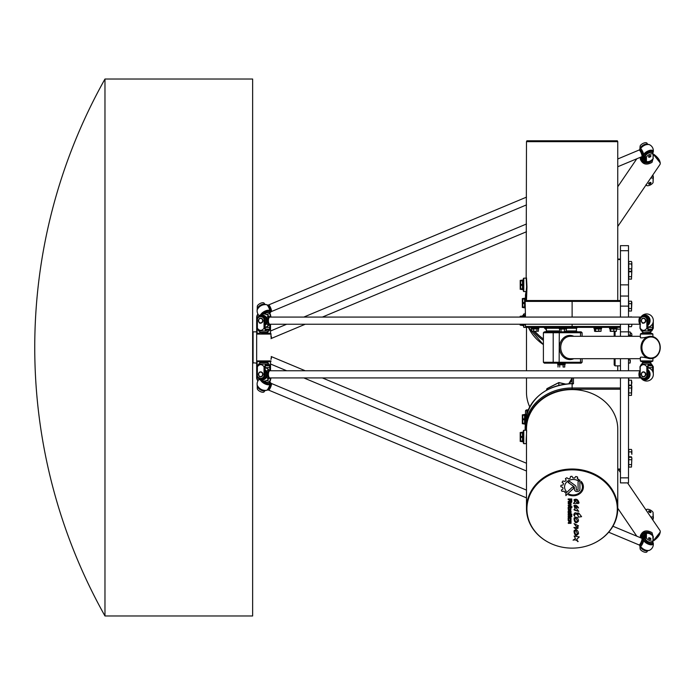 <?xml version="1.0" encoding="UTF-8"?>
<svg xmlns="http://www.w3.org/2000/svg" width="695" height="695" viewBox="0 0 695 695"><rect width="100%" height="100%" fill="white"/><g stroke="black" fill="none" stroke-linecap="round" stroke-linejoin="round"><path stroke-width="1.04" d="M252.633 79.022L252.633 615.978L104.971 615.978L104.971 79.022L252.633 79.022M270.259 377.924L270.259 380.791L270.477 377.924M259.174 379.331L259.218 379.235A6.715 6.715 0 0 0 257.193 385.23A5.595 2.519 -150.9 0 0 260.981 389.261A5.595 2.519 -150.9 0 0 266.411 390.364A6.715 6.715 0 0 0 266.897 390.138L266.897 390.138A4.457 0.973 112.7 0 1 266.724 390.19A5.595 2.519 -150.9 0 1 266.411 390.364C262.241 390.616 259.174 388.905 257.193 385.23M264.413 391.129L264.031 391.954A4.031 1.816 29.1 0 1 260.712 391.772A4.031 1.816 29.1 0 1 257.385 389.174L257.159 385.013M264.804 390.564A4.031 1.816 -150.9 0 1 260.738 390.017A4.031 1.816 -150.9 0 1 257.862 386.846L257.862 386.681M264.421 381.034A4.031 1.816 29.1 0 0 269.669 381.946L270.398 380.643M266.602 380.46A4.031 1.816 -150.9 0 0 270.259 380.791L270.477 380.252M266.489 365.17L268.409 365.17L267.731 365.848L266.281 365.518M267.731 365.848L269 365.848A1.79 0.782 90 0 1 269.782 367.638L269.782 370.687M268.409 365.17L268.618 365.848M260.712 378.375A4.031 3.623 90 0 1 257.385 375.96L257.385 366.743C259.6 363.954 261.815 363.954 264.031 366.743L264.031 375.96A4.031 3.623 90 0 1 260.712 378.375L261.485 378.375A4.031 3.623 -90 0 0 265.116 374.344L265.116 367.638A1.79 0.782 90 0 1 265.89 365.848L266.281 365.848M264.031 375.96L264.413 366.743L265.898 364.058L258.653 364.058L257.159 366.743L257.385 375.96M267.349 362.712L260.243 362.712L258.966 364.058M265.898 364.058L268.991 364.058L270.477 366.743L270.477 370.765M260.243 362.712L259.678 362.269L267.957 362.269L267.401 362.712L268.991 364.058M260.712 371.886A2.459 2.215 90 0 1 260.712 376.812A2.459 2.215 -90 0 0 260.712 371.886A2.459 2.215 -90 0 0 260.712 376.812L260.642 376.812C258.705 377.95 257.358 371.729 260.712 371.886L260.712 371.886M267.045 332.731L259.678 332.731L267.045 332.731M266.489 329.83L266.281 329.152L267.731 329.152L268.409 329.83L266.281 329.508M268.409 329.83L268.618 329.152L267.731 329.152M266.281 329.152L265.89 329.152A1.79 0.782 90 0 1 265.116 327.362L265.116 320.656A4.031 3.623 -90 0 0 261.485 316.625L260.712 316.625A4.031 3.623 90 0 1 264.031 319.04L264.031 328.257C261.815 331.046 259.6 331.046 257.385 328.257L257.385 319.04A4.031 3.623 90 0 1 260.712 316.625M270.477 324.235L270.477 328.257L268.991 330.942L265.898 330.942L264.413 328.257L264.031 319.04M268.678 330.942L267.349 332.288M269.782 324.313L269.782 327.362L265.116 327.362M268.618 329.152L269 329.152A1.79 0.782 90 0 0 269.782 327.362M260.712 318.188A2.459 2.215 90 0 1 260.712 323.114A2.459 2.215 -90 0 0 260.712 318.188A2.459 2.215 -90 0 0 260.712 323.114L260.642 323.114C258.705 324.252 257.358 318.032 260.712 318.188M258.966 330.942L260.243 332.288L267.401 332.288L267.401 332.731M257.385 319.04L257.159 328.257L258.653 330.942L265.898 330.942M643.978 156.948L644.5 157.895L643.97 158.616L642.832 156.575M645.342 159.025L644.569 159.346L644.5 157.895L643.97 158.616M640.677 148.278L640.677 148.113A4.031 1.816 -29.1 0 1 643.553 144.942A4.031 1.816 -29.1 0 1 647.618 144.404M639.808 149.503L640.199 145.785A4.031 1.816 150.9 0 1 643.527 143.187A4.031 1.816 150.9 0 1 646.845 143.005L647.227 143.83M646.428 156.957A4.031 1.816 -29.1 0 1 649.747 154.359A4.031 1.816 -29.1 0 1 653.074 154.177L653.074 158.79C650.859 161.11 648.644 162.031 646.428 161.561L646.428 156.957L646.046 161.544L644.552 160.224L642.475 156.592M653.213 154.325L652.492 153.013A4.031 1.816 150.9 0 0 648.522 153.161A4.031 1.816 150.9 0 0 645.342 156.497L645.342 159.85L644.569 159.346M653.291 158.512A8.053 6.976 180 0 1 653.074 158.79L653.291 154.716M649.747 155.697A1.347 0.608 -29.1 0 1 650.92 155.715A1.347 0.608 150.9 0 0 649.451 155.845A1.347 0.608 150.9 0 0 648.574 157.027A1.347 0.608 -29.1 0 1 649.747 155.697M650.755 178.033L653.074 178.024L653.074 182.637L653.291 177.755L652.596 175.34M650.85 183.046A1.347 0.608 150.9 0 0 650.92 182.568L649.868 183.975A1.121 0.504 -29.1 0 1 648.956 183.497A1.121 0.504 -29.1 0 1 650.702 182.742A1.121 0.504 -29.1 0 1 649.877 183.94L648.574 183.871A1.347 0.608 -29.1 0 1 649.451 182.689A1.347 0.608 -29.1 0 1 650.92 182.568A1.347 0.608 150.9 0 0 649.451 182.689A1.347 0.608 150.9 0 0 648.574 183.871A1.347 0.608 150.9 0 0 649.017 184.062M653.074 182.637A4.031 1.816 -29.1 0 1 649.747 185.235A4.031 1.816 -29.1 0 1 646.428 185.417L646.428 184.392M646.046 184.592L646.428 185.417L646.046 184.592M257.862 308.319L257.862 308.154A4.031 1.816 -29.1 0 1 260.738 304.983A4.031 1.816 -29.1 0 1 264.804 304.436M257.159 309.987L257.385 305.826A4.031 1.816 150.9 0 1 260.712 303.229A4.031 1.816 150.9 0 1 264.031 303.046L264.413 303.871M257.193 309.77C259.174 306.095 262.241 304.384 266.411 304.636A5.595 2.519 -29.1 0 1 266.724 304.81A4.457 0.973 67.3 0 1 266.897 304.862A6.715 6.715 0 0 0 266.411 304.636A5.595 2.519 -29.1 0 0 260.981 305.739A5.595 2.519 -29.1 0 0 257.193 309.77A6.715 6.715 0 0 0 259.244 315.738L259.174 315.669M270.477 317.076L270.259 314.209L270.259 317.076M270.398 314.357L269.669 313.054A4.031 1.816 150.9 0 0 264.421 313.966M266.602 314.54A4.031 1.816 -29.1 0 1 270.259 314.209L270.477 314.748M652.596 519.66L653.291 517.245L653.074 512.363L653.074 516.976L650.755 516.967M649.017 510.938A1.347 0.608 29.1 0 0 648.574 511.129L649.799 510.999L650.92 512.432A1.347 0.608 -150.9 0 1 649.451 512.311A1.347 0.608 -150.9 0 1 648.574 511.129A1.347 0.608 29.1 0 0 649.451 512.311A1.347 0.608 29.1 0 0 650.92 512.432A1.347 0.608 29.1 0 0 650.85 511.954M646.428 510.608L646.428 509.583A4.031 1.816 -150.9 0 1 649.747 509.765A4.031 1.816 -150.9 0 1 653.074 512.363M653.291 536.488L652.735 535.61L653.074 540.823L653.291 536.488A8.053 6.976 0 0 0 653.074 536.21C650.859 533.89 648.644 532.969 646.428 533.439L647.201 533.091L645.864 533.108L646.428 538.043L646.428 533.439A8.053 6.976 0 0 0 646.046 533.456L644.552 534.776A4.361 3.77 180 0 0 642.293 538.39M642.832 538.425L643.97 536.384L644.5 537.105L643.978 538.052M643.97 536.384L644.5 537.105L644.569 535.654L645.342 535.975M647.618 550.596A4.031 1.816 -150.9 0 1 643.553 550.058A4.031 1.816 -150.9 0 1 640.677 546.887L640.677 546.722M646.046 537.252L645.342 538.503L645.342 535.15L644.569 535.654M649.747 539.303A1.347 0.608 -150.9 0 1 648.574 537.973A1.347 0.608 29.1 0 0 649.451 539.155A1.347 0.608 29.1 0 0 650.92 539.285A1.347 0.608 -150.9 0 1 649.747 539.303M645.342 538.503A4.031 1.816 29.1 0 0 648.522 541.839A4.031 1.816 29.1 0 0 652.492 541.987L653.213 540.675M642.475 538.408L644.552 534.776M647.227 551.17L646.845 551.995A4.031 1.816 29.1 0 1 643.527 551.813A4.031 1.816 29.1 0 1 640.199 549.215L639.808 545.497M646.428 538.043A4.031 1.816 -150.9 0 0 649.747 540.641A4.031 1.816 -150.9 0 0 653.074 540.823L653.291 540.284M649.095 329.152L650.546 329.152L651.224 329.83L649.304 329.83L648.704 329.152A1.79 0.782 90 0 1 647.931 327.362L647.931 320.656A4.031 3.623 -90 0 0 644.3 316.625L643.527 316.625A4.031 3.623 90 0 1 646.845 319.04L646.845 328.257C644.63 331.046 642.415 331.046 640.199 328.257L640.199 319.04A4.031 3.623 90 0 1 643.527 316.625M652.596 323.74L652.596 327.362A1.79 0.782 90 0 1 651.823 329.152L650.546 329.152M651.224 329.83L651.432 329.152M653.291 321.49L653.291 328.257L651.806 330.942L648.722 330.942L647.227 328.257L646.845 319.04M651.493 330.942L650.216 332.288L650.668 332.731L642.606 332.731L650.216 332.288M649.034 330.942L641.78 330.942L643.057 332.288M640.199 319.04L639.973 328.257L641.468 330.942L648.722 330.942M643.527 318.188A2.459 2.215 90 0 1 643.527 323.114A2.459 2.215 -90 0 0 643.527 318.188A2.459 2.215 -90 0 0 643.527 323.114L643.457 323.114C641.52 324.252 640.182 318.032 643.527 318.188M646.845 375.96L647.227 366.743L648.722 364.058L641.468 364.058L639.973 366.743L640.199 375.96L640.199 366.743C642.415 363.954 644.63 363.954 646.845 366.743L646.845 375.96A4.031 3.623 90 0 1 640.199 375.96M648.722 364.058L651.493 364.058L650.216 362.712L643.057 362.712L641.78 364.058M649.304 365.17L651.224 365.17L650.546 365.848L649.095 365.518M650.546 365.848L651.432 365.848L650.546 365.848M651.224 365.17L651.823 365.848A1.79 0.782 90 0 1 652.596 367.638L652.596 371.26M643.527 378.375L644.3 378.375A4.031 3.623 -90 0 0 647.931 374.344L647.931 367.638A1.79 0.782 90 0 1 648.704 365.848L649.095 365.848M643.527 371.886A2.459 2.215 90 0 1 643.527 376.812A2.459 2.215 -90 0 0 643.527 371.886A2.459 2.215 -90 0 0 643.527 376.812L643.457 376.812C641.52 377.95 640.182 371.729 643.527 371.886L643.527 371.886M651.493 364.058L653.291 366.743L653.291 373.51M649.034 364.058L644.239 364.058M628.497 317.076L628.497 245.665L620.444 245.665L620.444 250.704L628.497 250.704M620.444 317.076L620.444 306.113L628.497 306.113M620.444 324.235L620.444 331.836L628.497 331.836L628.497 324.235M620.444 331.836L620.444 336.31M628.497 336.31L628.497 331.836M628.497 477.856L620.444 477.856L620.444 482.895L628.497 482.895L628.497 377.924M628.497 370.765L628.497 358.69M620.444 477.856L620.444 377.924M620.444 370.765L620.444 358.69M525.133 424.193L522.788 423.75L522.788 418.816L524.577 418.816L524.577 415.262L522.788 415.262L522.788 414.802L525.472 414.35L525.168 430.24M522.788 423.29L524.577 423.29L524.577 419.737L522.788 419.737M524.577 317.076L524.577 316.19L522.788 316.19L522.458 317.076M522.788 316.19L522.788 315.73L525.472 315.287M525.472 325.13L522.788 324.235M576.372 328.257L566.981 328.257L576.485 328.257L576.372 330.942L566.303 330.942M559.006 328.083L546.061 328.083L558.936 328.257L546.392 328.257L546.392 330.942L545.497 331.836M522.449 432.933L520.659 432.933L520.659 436.486L522.449 436.486L522.449 432.933M520.659 432.933L520.659 432.472L523.344 432.029M523.344 289.78L520.659 289.329L520.659 284.394L522.449 284.394L522.449 280.841L520.659 280.841L520.659 280.38L523.344 279.937M520.659 288.868L522.449 288.868L522.449 285.315L520.659 285.315M525.133 307.946L522.788 307.494L522.788 298.546L525.472 298.103L525.472 300.709L525.472 295.019A46.982 40.692 0 0 1 526.132 291.57L525.472 295.028M522.788 307.034L524.577 307.034L524.577 303.48L522.788 303.48M522.788 302.56L524.577 302.56L524.577 299.006L522.788 299.006M522.119 316.685L520.659 316.685L520.659 316.225L522.119 316.225M520.459 324.235L522.449 324.678M523.344 325.616L520.659 325.173L520.659 324.713M519.99 317.076L520.216 316.225M520.216 325.173L519.99 324.235M523.344 315.269L523.344 315.73M523.344 324.678L523.795 327.406L523.795 324.678M529.703 406.87A45.644 39.528 180 0 1 526.48 392.293L526.48 377.924M617.759 365.848L617.759 370.765M594.824 542.83A45.644 39.528 180 0 0 594.937 542.769A45.644 39.528 180 0 0 617.759 508.54A45.644 39.528 180 0 0 572.115 469.012A45.644 39.528 180 0 0 526.48 508.54A45.644 39.528 180 0 0 549.302 542.769A45.644 39.528 180 0 0 549.415 542.83M572.115 548.129A45.192 39.137 0 0 1 549.519 542.882A45.192 39.137 0 0 1 537.496 483.833A45.192 39.137 0 0 1 606.735 483.833A45.192 39.137 0 0 1 594.712 542.882A45.192 39.137 0 0 1 572.115 548.129M526.48 440.508L526.532 430.24C527.027 429.788 525.559 443.054 526.48 443.61M520.659 280.841L520.659 284.394M520.216 289.329L520.216 280.38M523.795 278.148L526.167 278.148L526.61 286.809L526.167 291.57L523.795 291.57L523.795 278.148L523.344 278.591L523.344 291.118L523.795 291.57M526.167 278.148L526.48 141.667L617.759 141.667L617.759 300.518M620.444 300.518L526.48 300.518L526.975 286.922L526.48 277.826M526.028 300.518L525.133 301.413L572.115 301.413L572.115 300.518L526.028 300.518A46.087 39.91 180 0 1 526.48 293.889M630.287 332.827L630.287 334.903L630.287 332.827M614.18 331.437L614.18 336.31M614.18 358.69L614.18 364.953L615.075 365.848L615.075 358.69M564.409 329.004L564.409 331.237L566.303 331.237L566.303 329.004L559.736 329.065L559.18 327.362L545.184 327.362L546.061 328.083M522.336 324.678L522.119 324.235M522.119 317.076L522.336 315.73M631.477 279.129L628.767 279.129L628.767 271.302L631.477 271.302L631.851 266.394L631.477 279.129L631.851 270.546M631.477 263.935L631.851 262.71L631.851 266.394L631.477 263.935L628.767 263.935L628.767 261.485L631.477 261.485L631.851 262.71L631.477 261.485M628.767 271.302L628.767 268.843L631.477 268.843M628.767 268.843L628.767 263.935M631.651 336.31L631.851 334.399L631.851 336.31M631.477 333.174L631.851 334.399L631.477 333.174L630.287 333.174M628.767 336.31L628.767 335.086M628.767 335.624L631.477 335.624M631.477 449.43L631.851 450.655L631.477 449.43L628.767 449.43L628.767 451.88L631.477 451.88L631.851 450.655L631.851 454.339L631.477 451.88M631.851 458.014L631.477 467.075L631.851 458.483L631.477 457.258L628.767 457.258L628.767 456.789L631.477 456.789M628.767 456.789L628.767 451.88M631.851 382.65L631.477 380.191L631.477 395.386L631.851 386.794L631.477 385.569L628.767 385.569L628.767 385.099L631.477 385.099L631.851 382.65M631.851 386.324L631.477 385.099M628.767 385.099L628.767 380.191L631.477 380.191M628.767 380.191L628.767 377.924M631.477 326.676L631.851 325.451L631.477 326.676L628.767 326.676L628.767 324.235M631.851 324.235L631.851 325.451L631.477 324.226M631.477 316.859L628.767 317.076M628.497 284.854L620.444 284.854L620.444 306.113M620.444 284.854L620.444 250.704M525.133 301.413L525.472 317.076M525.472 324.235L525.472 326.468L572.115 326.468L572.115 327.362L620.444 327.362M526.853 327.362L572.115 327.362M531.31 328.839L538.747 328.839L531.684 329.004L531.345 327.362M610.34 329.195L609.567 328.839L609.506 327.362L616.969 327.362M525.533 410.875A0.895 0.443 8.4 0 0 525.524 410.927L525.472 417.773M525.472 411.284A46.982 40.692 0 0 1 525.516 410.954L525.55 419.024M568.936 383.701A8.948 7.749 180 0 0 572.115 377.924L572.115 383.736L573.462 383.736L573.462 377.924M572.193 384.057L573.462 383.736L572.193 384.057M543.855 327.362A36.244 31.388 0 0 0 546.392 329.83M631.477 301.204L631.477 311.021L631.851 302.429L631.477 301.204L628.767 301.204L628.767 303.654L631.477 303.654M631.477 311.021L628.767 311.021L628.767 303.654M628.767 308.563L631.477 308.563M628.767 385.569L628.767 395.386L631.477 395.386M628.767 388.019L631.477 388.019M628.767 392.927L631.477 392.927M628.767 457.258L628.767 467.075L631.477 467.075M628.767 459.708L631.477 459.708M628.767 464.616L631.477 464.616M628.767 271.771L631.477 271.771M628.767 276.68L631.477 276.68M522.336 307.494L522.336 298.546M522.336 423.75L522.336 414.802M522.788 415.262L522.788 418.816M630.287 362.173L630.287 360.097L630.287 362.173M617.759 141.667L617.316 140.772L526.923 140.772L526.48 141.667M526.48 430.24L526.48 429.119A45.644 39.528 0 0 1 572.115 389.591A45.644 39.528 0 0 1 617.759 429.119L617.759 508.54M571.082 501.625L571.082 499.679L569.978 499.679L569.978 501.599L571.082 501.625M526.48 443.662L523.795 443.662L523.795 430.24L523.344 430.683L523.344 442.376M523.344 436.486L523.344 441.872L520.659 441.421L520.659 436.486M520.659 440.96L522.449 440.96L522.449 437.407L520.659 437.407M520.216 441.421L520.216 432.472M609.506 327.901L617.064 327.901L617.064 327.362M610.158 329.004L616.413 329.004L616.413 331.237L615.909 331.237M616.222 331.35L610.34 331.35M613.781 329.004L613.781 331.237L616.413 331.237M610.662 329.004L610.662 331.237L613.781 331.237M610.158 331.237L610.662 331.237L610.158 331.237L610.158 329.109M594.103 327.901L601.566 327.901L601.566 327.362M594.512 329.039L594.512 331.237L595.502 331.237L595.502 329.004L594.512 329.004L601.062 329.004L601.062 331.237L600.072 331.237M600.827 331.324L595.233 331.437M598.769 329.004L598.769 331.237L601.062 331.237M594.512 331.237L598.769 331.237M559.18 327.901L566.738 327.901L566.738 327.362M566.303 331.237L564.409 331.237M561.065 329.004L561.065 331.237M559.605 329.004L559.605 331.237M531.249 327.901L538.807 327.901L538.807 327.362M538.382 331.237L531.684 331.237L538.382 331.237L538.382 329.004M536.922 329.004L536.922 331.237M533.569 329.004L533.569 331.237M531.684 329.004L531.684 331.237M570.369 505.091L569.9 503.649L568.823 504.057L569.292 505.5L570.369 505.091M570.369 512.493L569.9 511.06L568.823 511.468L569.292 512.901L570.369 512.493M570.334 508.862L570.334 507.341L568.814 507.75L569.292 509.226L570.334 508.862M578.075 489.315L578.075 481.757L579.891 480.054L579.917 489.306A2.78 2.406 0 0 1 574.365 489.315L574.365 487.603A1.711 1.486 180 0 0 573.749 486.457L568.067 482.382A6.576 5.69 0 0 1 569.605 481.418L575.104 485.388A3.067 2.658 0 0 1 576.207 487.43L576.207 489.315A0.93 0.808 180 0 0 578.075 489.315M573.566 488.394L565.843 495.613L565.843 493.25L572.22 487.308A0.921 0.799 0 0 1 573.566 488.394L565.843 495.596L565.843 493.25M581.585 516.672L578.075 517.167L578.336 516.098C576.372 513.292 575.095 513.214 574.496 515.864L573.783 514.969C574.322 512.241 575.799 512.059 578.197 514.43L577.78 512.849L578.944 513.266L581.585 516.672L578.075 517.158M575.503 517.115C577.345 517.375 578.344 518.67 578.501 521.007C576.259 523.865 574.782 523.257 574.061 519.191C574.07 517.627 574.426 517.271 575.139 518.122L574.869 519.096C575.182 521.962 576.033 522.588 577.432 520.972L575.503 517.115M578.509 525.967L577.458 526.193L578.17 528C576.754 529.13 575.33 528.965 573.896 527.496L577.041 527.531L574.053 523.587L578.518 525.837L577.458 526.176M571.75 498.984L571.75 501.851A0.895 0.773 0 0 1 570.864 502.624L570.247 502.624A0.817 0.704 0 0 1 569.431 501.92L568.171 502.346L568.171 501.582L569.396 501.043L569.396 499.679L568.171 499.679L568.171 498.984L571.75 498.984L571.75 501.825A0.895 0.773 0 0 1 570.864 502.598L570.247 502.598A0.817 0.704 0 0 1 569.431 501.894M568.171 503.823A0.947 0.817 0 0 1 569.118 503.006L570.065 503.006A0.947 0.817 0 0 1 571.012 503.823L571.012 505.352A0.947 0.817 0 0 1 570.065 506.168L569.118 506.168A0.947 0.817 0 0 1 568.171 505.352L568.171 505.326A0.947 0.817 0 0 0 569.118 506.142L570.065 506.142A0.947 0.817 0 0 0 571.012 505.326M568.171 520.477L568.788 520.477L568.988 522.727L569.37 520.946A0.539 0.469 0 0 1 569.909 520.477L570.491 520.477A0.53 0.452 0 0 1 571.012 520.937L571.012 523.352L570.43 523.352L570.265 521.128L569.883 522.909A0.573 0.495 0 0 1 569.309 523.404L568.745 523.404A0.573 0.495 0 0 1 568.171 522.909L568.171 522.883A0.573 0.495 0 0 0 568.745 523.378L569.309 523.378A0.573 0.495 0 0 0 569.883 522.883L570.265 521.102L570.43 523.326L571.012 523.326L571.012 520.937M571.82 514.091L571.012 515.551L570.369 515.551L570.369 514.786L568.171 514.786L568.171 514.091L571.82 514.091L571.82 514.786L571.012 514.76M571.82 515.864L571.82 516.559L571.203 516.576L571.203 515.864L571.82 515.864L571.82 516.576L571.203 516.559L571.203 515.864M568.171 515.864L571.012 515.864L571.012 516.576L568.171 516.576L568.171 515.864L568.171 516.559L571.012 516.559L571.012 515.864M568.171 517.888A0.93 0.808 0 0 1 569.109 517.08L570.056 517.08A0.956 0.825 0 0 1 571.012 517.905L571.012 520.025L570.334 520.025L569.926 517.749L568.849 518.105L568.849 520.025L568.171 520.025L568.171 517.888M571.012 511.233L571.012 512.754A0.947 0.817 0 0 1 570.065 513.57L569.118 513.57A0.947 0.817 0 0 1 568.171 512.754L568.171 511.233A0.947 0.817 0 0 1 569.118 510.417L570.065 510.417A0.947 0.817 0 0 1 571.012 511.233L571.012 512.736A0.947 0.817 0 0 1 570.065 513.553L569.118 513.553A0.947 0.817 0 0 1 568.171 512.736L568.171 511.233M571.95 506.672L571.95 507.341L571.012 507.341L571.012 509.053A0.947 0.817 0 0 1 570.065 509.878L569.118 509.878A0.947 0.817 0 0 1 568.171 509.061L568.171 507.506A0.973 0.843 0 0 1 569.144 506.672L571.95 506.672L571.95 507.315L571.012 507.341M573.088 540.18L575.486 538.512L574.113 536.045L579.274 536.94L576.789 539.216L577.84 541.683C576.772 540.05 575.191 539.546 573.088 540.18L573.071 540.154C575.191 539.529 576.772 540.024 577.84 541.657L578.188 541.405M577.962 503.658L578.11 502.832C577.51 500.513 576.416 499.644 574.826 500.235L577.441 503.38L573.418 503.423L574.774 501.938L574 499.74C576.459 498.489 578.144 499.566 579.057 502.963L577.953 503.606M575.503 529.677C577.345 529.938 578.353 531.241 578.501 533.578C576.259 536.427 574.782 535.819 574.061 531.753C574.07 530.198 574.426 529.833 575.139 530.685L574.869 531.666C575.182 534.524 576.033 535.15 577.432 533.543L575.503 529.677M578.457 507.706L574.774 506.082L578.753 511.372L574.722 510.234L573.966 509.696L575.147 508.818L573.94 505.639C575.286 504.57 576.789 505.256 578.457 507.706M582.427 486.908L582.427 486.882A9.287 8.045 180 0 0 582.427 486.882A9.287 8.045 180 0 0 581.176 482.851L581.176 481.383A10.26 8.887 0 0 1 583.4 486.908A10.26 8.887 0 0 1 568.441 494.805L569.127 494.162A9.287 8.045 180 0 0 582.427 486.908A9.287 8.045 180 0 0 581.176 482.869L581.176 481.383M563.063 488.95L563.063 488.924A10.347 8.966 0 0 1 562.811 487.404L560.839 486.717A12.302 10.66 0 0 1 560.969 485.345L563.028 484.997A10.347 8.966 0 0 1 563.567 483.503L562.116 482.174A12.302 10.66 0 0 1 562.907 480.992L564.957 481.426A10.347 8.966 0 0 1 566.156 480.297L565.556 478.516A12.302 10.66 0 0 1 566.851 477.752L568.493 478.898A10.347 8.966 0 0 1 570.143 478.334L570.517 476.501A12.302 10.66 0 0 1 571.994 476.301L572.915 477.952A10.347 8.966 0 0 1 574.73 478.056L575.434 476.787A0.521 0.452 0 0 1 576.025 476.553A12.302 10.66 0 0 1 577.371 476.9L577.38 478.733A10.347 8.966 0 0 1 578.883 479.454L577.658 480.61A8.566 7.419 180 0 0 568.979 480.427A8.566 7.419 180 0 0 564.575 486.908A8.566 7.419 180 0 0 566.225 491.287L564.983 492.416A10.347 8.966 0 0 1 564.071 491.226L561.942 491.322A12.302 10.66 0 0 1 561.404 490.105L563.063 488.95A10.347 8.966 0 0 1 562.811 487.43L560.839 486.717M566.216 491.269L564.983 492.399A10.347 8.966 0 0 1 564.071 491.2L561.942 491.296A12.302 10.66 0 0 1 561.404 490.088L561.386 489.975M578.874 479.446L577.658 480.584A8.566 7.419 180 0 0 568.979 480.401A8.566 7.419 180 0 0 564.575 486.882A8.566 7.419 180 0 0 564.575 486.9L564.575 486.882M577.658 477.248L577.38 478.707M566.156 480.297L565.4 478.794M563.567 483.503L562.073 482.339M583.4 486.9A10.26 8.887 0 0 1 568.458 494.788M578.561 507.993L574.774 506.082M578.753 511.364L574.696 509.887M574.722 510.217L573.966 509.678M575.147 508.818L573.94 505.63M578.501 533.569C576.259 536.401 574.774 535.802 574.061 531.745M575.139 530.676L574.869 531.666M577.432 533.517L575.486 529.816M578.11 502.806L578.11 502.806C577.51 500.487 576.416 499.618 574.826 500.209L574.826 500.235M577.441 503.371L573.418 503.406M574.774 501.912L574 499.731M579.057 502.954L577.962 503.632M575.486 538.495L574.113 536.027M579.274 536.931L576.789 539.216M571.012 509.035A0.947 0.817 0 0 1 570.065 509.852L569.118 509.852A0.947 0.817 0 0 1 568.171 509.035M570.334 507.341L568.814 507.724L568.814 508.801M570.369 511.468L568.823 511.468M568.849 519.999L568.171 519.999M570.334 518.105L568.849 518.105M571.012 519.999L570.334 519.999M570.369 514.786L568.171 514.76L568.171 514.091M571.012 515.525L570.369 515.525M568.788 520.477L568.788 522.536M570.369 505.065L569.9 503.632L568.823 504.04M569.396 499.679L568.171 499.662L568.171 498.984M569.431 501.79L568.171 502.329L568.171 501.582M571.082 499.679L569.978 499.662M578.17 527.983C576.754 529.103 575.33 528.938 573.896 527.488M577.041 527.531L574.053 523.578M578.501 520.998C576.259 523.839 574.782 523.231 574.061 519.182M575.139 518.105L574.869 519.096M577.432 520.972L575.486 517.245M578.336 516.081L578.336 516.081C576.372 513.275 575.095 513.197 574.496 515.838L574.496 515.838M574.635 516.35L573.783 514.96M578.197 514.413L577.78 512.841M578.944 513.257L578.926 513.926M573.818 487.838A0.921 0.799 0 0 1 573.566 488.368M578.075 489.289L578.075 481.757M579.917 489.297A2.78 2.406 0 0 1 574.365 489.289L574.365 487.577A1.711 1.486 180 0 0 573.749 486.43L568.076 482.373M628.497 296.044L620.444 296.044M257.159 372.016L257.107 361.374L270.529 361.374A0.452 0.452 0 0 0 270.981 360.922L256.663 360.922L256.663 377.463L256.663 364.041M259.461 362.086L268.174 362.086L269.052 361.374L258.583 361.374L259.678 362.269M258.583 333.626L259.461 332.914L268.174 332.914L269.052 333.626L265.612 333.626L270.529 333.626L262.032 333.626M252.633 362.712L256.663 363.164L256.663 317.537L256.663 360.922A0.452 0.452 0 0 0 257.107 361.374A0.452 0.452 0 0 1 256.663 360.922M256.663 334.078A0.452 0.452 0 0 1 257.107 333.626A0.452 0.452 0 0 0 256.663 334.078L270.981 334.078A0.452 0.452 0 0 0 270.529 333.626A0.452 0.452 0 0 1 270.981 334.078L270.981 337.214M253.084 363.164L253.084 331.836L256.663 331.836M265.116 370.035A5.412 4.874 90 0 1 266.533 371.947L267.488 373.875L266.724 371.86A5.595 5.039 -90 0 0 265.116 369.766M269.347 370.539A4.457 1.937 90 0 0 266.724 371.86L266.533 371.947M257.358 375.873A5.595 5.039 -90 0 0 261.746 379.922A5.595 5.039 -90 0 0 266.724 376.829A4.457 1.937 90 0 0 269.347 378.158M269.747 377.958A3.823 1.659 -90 0 1 269.478 378.123A3.823 1.659 -90 0 1 267.558 374.848L266.533 376.751A5.412 4.874 90 0 1 262.171 379.757A5.412 4.874 90 0 1 257.802 376.76M269.391 378.089L269.99 377.924A3.614 1.572 90 0 1 268.201 374.596A3.614 1.572 90 0 1 269.773 370.73A3.614 1.572 90 0 1 269.99 370.765L269.478 370.574A3.823 1.659 -90 0 0 269.208 370.522A3.823 1.659 -90 0 0 267.558 373.841L266.533 376.751M639.973 370.765L269.964 370.765A3.579 1.555 -90 0 0 268.409 374.344A3.579 1.555 -90 0 0 269.964 377.924L640.495 377.924M640.173 375.865L640.512 376.829A5.595 5.039 -90 0 0 648.305 378.601A5.595 5.039 -90 0 0 647.931 369.766M647.931 367.759A6.715 6.715 0 0 1 652.231 378.063A6.715 6.715 0 0 1 641.068 378.089L641.068 378.089A4.457 1.937 -90 0 1 640.512 376.829L640.616 376.751M639.973 371.886A3.823 1.659 90 0 0 639.6 373.841L639.6 374.848A3.823 1.659 90 0 0 640.981 378.123A3.823 1.659 90 0 0 641.111 378.158M257.802 318.24A5.412 4.874 90 0 1 262.171 315.243A5.412 4.874 90 0 1 266.533 318.249L267.558 320.152L266.724 318.171A5.595 5.039 -90 0 0 261.746 315.078A5.595 5.039 -90 0 0 257.358 319.127M269.347 316.842A4.457 1.937 90 0 0 266.724 318.171L266.533 318.249M265.116 325.234A5.595 5.039 -90 0 0 266.724 323.14A4.457 1.937 90 0 0 269.347 324.461M269.747 324.27A3.823 1.659 -90 0 1 269.478 324.426A3.823 1.659 -90 0 1 267.558 321.16L266.533 323.053A5.412 4.874 90 0 1 265.116 324.965M269.391 324.4L269.99 324.235A3.614 1.572 90 0 1 268.201 320.899A3.614 1.572 90 0 1 269.773 317.042A3.614 1.572 90 0 1 269.99 317.076L269.478 316.877A3.823 1.659 -90 0 0 269.208 316.833A3.823 1.659 -90 0 0 267.558 320.152L266.533 323.053M640.469 317.076L269.964 317.076A3.579 1.555 -90 0 0 268.409 320.656A3.579 1.555 -90 0 0 269.964 324.235L640.495 324.235M647.931 325.234A5.595 5.039 -90 0 0 648.305 316.399A5.595 5.039 -90 0 0 640.512 318.171A4.457 1.937 -90 0 1 641.068 316.911L641.068 316.911A6.715 6.715 0 0 1 652.231 316.937A6.715 6.715 0 0 1 647.931 327.241M641.111 316.842A3.823 1.659 90 0 0 640.981 316.877A3.823 1.659 90 0 0 639.6 320.152L640.616 318.249M639.973 323.114A3.823 1.659 90 0 1 639.6 321.16L640.173 319.135M651.623 542.508A3.579 1.616 -150.9 0 1 647.896 541.952A3.579 1.616 -150.9 0 1 645.464 539.068A3.588 1.616 29.1 0 0 647.896 541.961A3.588 1.616 29.1 0 0 651.632 542.5M268.809 382.467A3.579 1.616 -150.9 0 1 263.839 381.06A3.588 1.616 29.1 0 0 268.817 382.467M260.712 380.295A5.595 2.519 29.1 0 0 265.177 383.979A5.595 2.519 29.1 0 0 269.947 384.413L269.842 384.231A5.412 2.433 -150.9 0 1 265.377 383.875A5.412 2.433 -150.9 0 1 261.025 380.452M269.842 381.833L269.947 381.929A5.595 2.519 29.1 0 0 269.799 381.72A5.412 2.433 -150.9 0 1 269.842 381.833L270.85 383.214L269.808 381.703M268.522 389.999A3.579 0.782 -67.3 0 0 268.583 390.043A3.579 0.782 -67.3 0 0 269.964 388.531A3.579 0.782 -67.3 0 0 271.345 383.44L271.215 383.362A3.614 0.782 112.7 0 1 269.773 388.47A3.614 0.782 112.7 0 1 268.435 390.008L266.897 390.138A4.457 0.973 112.7 0 0 269.947 384.413L270.85 383.718L269.842 384.231M267.792 389.964A3.823 0.834 -67.3 0 0 269.208 388.34A3.823 0.834 -67.3 0 0 270.85 383.718L269.947 381.929M639.192 544.958A3.614 0.782 -67.3 0 0 639.244 545.028A3.614 0.782 -67.3 0 0 641.407 542.03A3.614 0.782 -67.3 0 0 642.024 538.373L643.561 538.243A4.457 0.973 -67.3 0 1 643.726 538.191L643.926 538.217A5.412 2.433 -150.9 0 1 645.342 537.861A5.595 2.519 29.1 0 0 644.048 538.017A5.595 2.519 29.1 0 0 643.726 538.191L642.971 538.781L643.926 538.217M652.596 541.787A5.412 2.433 -150.9 0 1 650.511 544.585A5.412 2.433 -150.9 0 1 643.926 540.623L643.726 540.675A5.595 2.519 29.1 0 0 649.625 544.593A5.595 2.519 29.1 0 0 653.265 543.16A5.595 2.519 29.1 0 0 652.614 541.753L653.265 543.16A6.715 6.715 0 0 1 649.226 550.405A5.595 2.519 -150.9 0 1 644.708 549.762A5.595 2.519 -150.9 0 1 640.512 546.452A4.457 0.973 -67.3 0 0 643.726 540.675L642.901 539.259A3.823 0.834 112.7 0 1 641.476 543.447A3.823 0.834 112.7 0 1 639.721 545.453L640.529 546.505C643.179 549.554 646.081 550.857 649.226 550.405M643.926 540.623L642.901 538.755A3.823 0.834 112.7 0 0 642.667 538.417M639.6 545.167L640.529 546.496M258.279 387.202A3.579 1.616 29.1 0 0 260.703 389.773A3.579 1.616 29.1 0 0 264.161 390.477M641.094 547.234A3.579 1.616 29.1 0 0 643.518 549.806A3.579 1.616 29.1 0 0 646.976 550.518M268.817 312.533A3.588 1.616 150.9 0 0 263.839 313.94A3.579 1.616 -29.1 0 1 268.809 312.533M651.632 152.5A3.588 1.616 150.9 0 0 647.896 153.039A3.588 1.616 150.9 0 0 645.464 155.941A3.579 1.616 -29.1 0 1 647.896 153.048A3.579 1.616 -29.1 0 1 651.623 152.492M639.6 149.833L640.512 148.548A5.595 2.519 -29.1 0 1 644.708 145.238A5.595 2.519 -29.1 0 1 649.226 144.595A6.715 6.715 0 0 1 653.265 151.84L652.622 153.256A5.595 2.519 150.9 0 0 653.265 151.84A5.595 2.519 150.9 0 0 649.625 150.407A5.595 2.519 150.9 0 0 643.726 154.325L643.926 154.377A5.412 2.433 -29.1 0 1 650.511 150.415A5.412 2.433 -29.1 0 1 652.596 153.213M643.926 156.783L643.726 156.809A5.595 2.519 150.9 0 0 644.048 156.983A5.595 2.519 150.9 0 0 645.342 157.174A5.412 2.433 -29.1 0 1 643.926 156.783L642.971 156.219L643.726 156.809A4.457 0.973 -112.7 0 1 643.561 156.757L643.561 156.757A6.715 6.715 0 0 0 644.048 156.983L645.342 157.192M640.616 148.443L640.512 148.548A4.457 0.973 -112.7 0 1 643.726 154.325L642.901 155.741L643.926 154.377M641.937 156.618A3.614 0.782 -112.7 0 0 642.024 156.627A3.614 0.782 -112.7 0 0 642.058 154.855A3.614 0.782 -112.7 0 0 640.686 151.467A3.614 0.782 -112.7 0 0 639.244 149.972L639.721 149.547A3.823 0.834 67.3 0 1 641.25 151.128A3.823 0.834 67.3 0 1 642.901 155.741L642.901 156.245A3.823 0.834 67.3 0 1 642.667 156.584L643.561 156.757M649.226 144.595C646.081 144.143 643.179 145.446 640.529 148.495L639.721 149.547M261.025 314.548A5.412 2.433 -29.1 0 1 265.377 311.125A5.412 2.433 -29.1 0 1 269.842 310.769L269.947 310.587A5.595 2.519 150.9 0 0 265.177 311.021A5.595 2.519 150.9 0 0 260.712 314.705M270.65 312.107A3.823 0.834 -112.7 0 0 270.737 312.064L270.85 311.282L269.947 310.587A4.457 0.973 67.3 0 0 266.897 304.862L267.792 305.036A3.823 0.834 -112.7 0 1 269.556 307.329A3.823 0.834 -112.7 0 1 270.85 311.282L270.798 311.803M646.976 144.482A3.579 1.616 150.9 0 0 643.518 145.194A3.579 1.616 150.9 0 0 641.094 147.766M264.161 304.523A3.579 1.616 150.9 0 0 260.703 305.227A3.579 1.616 150.9 0 0 258.279 307.798M652.9 159.207L652.032 162.335C646.55 165.427 642.658 164.42 640.373 159.311L640.373 157.504A6.264 5.421 0 0 0 643.457 162.17A6.264 5.421 0 0 0 652.032 160.258A6.264 5.421 0 0 0 652.336 159.746M653.213 154.307A11.19 4.822 34.3 0 1 660.25 163.29A11.19 4.822 34.3 0 1 659.859 164.672L617.759 226.474M648.687 333.626L642.597 333.626M650.772 332.731L642.276 332.914L650.772 332.731M650.616 336.31A11.19 9.634 90 0 0 640.981 347.5A11.19 9.634 90 0 0 650.616 358.69A11.19 9.634 90 0 0 660.25 347.5A11.19 9.634 90 0 0 650.616 336.31L649.816 336.31C644.621 337.683 641.468 338.144 640.373 337.701L640.373 334.078L652.9 334.078L652.457 333.626L640.816 333.626L651.875 333.626L650.998 332.914M652.9 358.368L652.9 360.922L640.373 360.922L640.373 357.299C641.468 356.856 644.621 357.317 649.816 358.69L650.616 358.69M647.366 361.374L640.816 361.374L652.457 361.374L652.9 360.922M576.372 330.942L577.267 331.836L575.06 331.836L581.142 331.836L553.776 331.836L553.194 332.731L553.194 362.269L543.394 362.269L544.359 363.164L559.154 363.164L559.284 332.731L580.525 332.731L580.525 336.31M559.154 363.164L581.142 363.164L582.097 362.269L582.097 358.69M582.097 336.31L582.097 332.731L581.142 331.836M580.525 358.69L580.525 362.269L553.194 362.269L553.776 363.164M553.776 331.836L544.359 331.836L543.394 332.731L559.284 332.731L559.154 331.836M579.752 331.836L580.525 332.731L582.097 332.731M563.089 364.797L563.089 367.038L564.74 367.038L564.74 364.797L558.024 364.797L557.599 363.164L547.643 363.164M581.142 363.164L565.113 363.164M543.394 362.269L543.394 332.731M579.752 363.164L580.525 362.269L582.097 362.269M575.06 331.836L565.348 331.836M547.695 331.836L569.448 331.836M650.668 358.464A10.964 9.443 -90 0 1 650.616 358.464A10.964 9.443 -90 0 1 641.172 347.5A10.964 9.443 -90 0 1 650.616 336.536A10.964 9.443 -90 0 1 650.668 336.536M557.599 363.693L565.113 363.693M564.722 367.038L563.089 367.038M559.727 364.797L559.727 367.038M558.024 364.797L558.024 367.038M650.668 362.269L642.606 362.269L643.057 362.712M642.276 362.086L650.998 362.086L642.276 362.086L641.398 361.374M652.336 535.254A6.264 5.421 180 0 0 652.032 534.742A6.264 5.421 180 0 0 643.457 532.83A6.264 5.421 180 0 0 640.373 537.496L640.373 535.689C642.658 530.58 646.55 529.573 652.032 532.665L652.9 535.793M546.869 390.008L546.869 388.783L558.841 382.667L558.841 385.273M547.173 388.627L546.435 390.251M558.902 382.684L565.105 384.066M627.542 482.895L659.859 530.328A11.19 4.822 145.7 0 1 660.25 531.71A11.19 4.822 145.7 0 1 653.213 540.693M257.159 388.097L257.862 386.846M264.413 374.344L265.116 374.344M265.116 367.638L269.782 367.638M264.413 320.656L265.116 320.656M640.677 148.113L639.973 146.862M646.046 157.748L645.342 156.497M257.862 308.154L257.159 306.903M640.677 546.887L639.973 548.138M647.931 320.656L647.227 320.656M652.596 327.362L647.931 327.362M647.931 367.638L652.596 367.638M647.931 374.344L647.227 374.344M620.444 326.468L572.115 326.468L572.115 324.235M572.115 317.076L572.115 301.413L620.444 301.413M523.795 315.73L523.795 313.984L523.344 314.435M630.287 332.132L630.287 334.903M615.075 336.31L615.075 331.437M576.485 328.257L566.911 328.083M620.444 387.984L572.115 387.984A46.982 40.692 180 0 0 525.133 428.667M526.045 430.24A46.087 39.91 0 0 1 572.115 389.209L572.115 383.614L572.906 383.614M572.115 389.209L620.444 389.209M620.444 469.029L617.759 469.029M525.516 419.233A46.982 40.692 0 0 1 572.115 383.736M526.853 413.49L526.853 409.824L525.524 410.927A0.895 0.443 8.4 0 0 525.516 410.954A1.347 1.164 0 0 1 526.853 409.946L528.191 409.946M528.243 409.824L526.853 409.946M543.394 344.616A46.982 40.692 180 0 1 528.417 327.362L543.394 344.711M525.255 315.287A46.982 40.692 180 0 1 525.142 313.167L525.255 315.287M530.693 327.362A46.982 40.692 0 0 0 531.11 328.023M533.578 331.437A46.982 40.692 0 0 0 543.394 340.368M617.759 259.53L620.444 259.53M543.394 338.934A46.087 39.91 180 0 1 535.046 331.437M628.497 359.914L630.113 359.914L630.113 363.051L628.497 363.051M609.567 328.839L617.004 328.839L617.064 327.901M594.164 328.839L601.505 328.839L601.566 327.901M559.24 328.839L566.677 328.839L566.738 327.901M258.08 380.695A6.715 5.812 -0 0 1 257.107 377.689L257.159 373.007M270.529 377.924A6.715 5.812 -0 0 1 270.477 378.419M258.722 378.714A5.239 4.535 180 0 0 259.018 379.487M257.159 321.993L257.107 317.311A6.715 5.812 180 0 1 258.08 314.305M270.477 316.581A6.715 5.812 180 0 1 270.529 317.076M259.018 315.513A5.239 4.535 0 0 0 258.722 316.286M268.339 361.73L270.529 361.73L270.529 370.765M256.663 361.339L259.305 361.73M270.529 361.374L270.981 361.339M259.305 333.27L257.107 333.27L257.159 322.984M256.663 323.366L257.107 322.984L257.107 321.993L256.663 322.219M257.107 377.689L256.663 377.463A7.159 6.203 180 0 0 257.923 380.973M270.477 379.739A7.159 6.203 180 0 0 270.963 377.924L270.477 379.765M256.663 372.781L257.107 373.007L256.663 371.634M270.529 324.235L270.529 333.27L268.339 333.27M270.981 333.661L270.529 333.626M257.107 333.626L256.663 333.661M270.477 315.235L270.963 317.076A7.159 6.203 0 0 0 270.477 315.261M257.923 314.027A7.159 6.203 0 0 0 256.663 317.537L257.107 317.311M643.37 376.586A2.241 2.015 90 0 1 641.711 373.172A2.241 2.015 90 0 1 645.203 373.285A2.241 2.015 90 0 1 643.37 376.586M260.555 376.586A2.241 2.015 90 0 1 258.896 373.172A2.241 2.015 90 0 1 262.38 373.285A2.241 2.015 90 0 1 260.555 376.586M267.488 373.875L267.488 374.822M259.209 378.019A4.926 4.431 -90 0 0 263.796 378.923A4.926 4.431 -90 0 0 265.116 370.67M647.931 370.035A5.412 4.874 90 0 1 648.096 378.514A5.412 4.874 90 0 1 640.625 376.76M639.661 374.822L639.661 373.875M642.024 378.019A4.926 4.431 -90 0 0 644.986 379.27A4.926 4.431 -90 0 0 649.13 376.099A4.926 4.431 -90 0 0 647.931 370.67M640.686 377.958A3.614 1.572 -90 0 1 640.434 377.915A3.614 1.572 -90 0 1 639.131 374.9A3.614 1.572 -90 0 1 639.973 371.121M639.973 370.974A3.579 1.555 90 0 0 638.957 374.918A3.579 1.555 90 0 0 640.46 377.924L641.172 378.219M259.574 378.176A4.787 4.309 -90 0 0 264.778 378.158A4.787 4.309 -90 0 0 266.176 372.589A4.787 4.309 -90 0 0 265.116 370.852M262.684 378.149A3.909 3.518 -90 0 0 265.116 372.859M642.389 378.176A4.787 4.309 -90 0 0 648.287 377.428A4.787 4.309 -90 0 0 647.931 370.852M645.499 378.149A3.909 3.518 -90 0 0 647.931 372.859M643.37 322.888A2.241 2.015 90 0 1 641.711 319.483A2.241 2.015 90 0 1 645.203 319.587A2.241 2.015 90 0 1 643.37 322.888M260.555 322.888A2.241 2.015 90 0 1 258.896 319.483A2.241 2.015 90 0 1 262.38 319.587A2.241 2.015 90 0 1 260.555 322.888M267.488 320.178L267.488 321.125M265.116 324.33A4.926 4.431 -90 0 0 266.307 318.901A4.926 4.431 -90 0 0 262.163 315.73A4.926 4.431 -90 0 0 259.209 316.981M640.625 318.24A5.412 4.874 90 0 1 648.096 316.486A5.412 4.874 90 0 1 647.931 324.965M639.661 321.125L639.661 320.178M647.931 324.33A4.926 4.431 -90 0 0 646.385 315.982A4.926 4.431 -90 0 0 642.024 316.981M639.973 323.879A3.614 1.572 -90 0 1 639.131 320.1A3.614 1.572 -90 0 1 640.434 317.085A3.614 1.572 -90 0 1 640.712 317.042M641.172 316.781L640.434 317.085A3.579 1.555 90 0 0 638.957 320.082A3.579 1.555 90 0 0 639.973 324.026M265.116 324.148A4.787 4.309 -90 0 0 266.176 318.892A4.787 4.309 -90 0 0 259.574 316.824M265.116 322.141A3.909 3.518 -90 0 0 262.684 316.851M647.931 324.148A4.787 4.309 -90 0 0 648.287 317.572A4.787 4.309 -90 0 0 642.389 316.824M647.931 322.141A3.909 3.518 -90 0 0 645.499 316.851M649.017 537.791A1.347 0.608 29.1 0 0 648.574 537.973L649.799 537.852L650.92 539.285A1.347 0.608 29.1 0 0 650.85 538.807M649.816 537.878A1.121 0.504 -150.9 0 1 650.728 539.085A1.121 0.504 -150.9 0 1 648.991 538.39A1.121 0.504 -150.9 0 1 649.816 537.878M645.29 538.634L645.342 538.582A3.909 1.764 29.1 0 0 645.29 538.634A3.909 1.764 29.1 0 0 647.445 542.048A3.909 1.764 29.1 0 0 651.945 542.699A3.909 1.764 29.1 0 0 652.084 542.421A3.909 1.764 29.1 0 0 652.11 542.343L652.084 542.421M651.823 542.456A3.692 1.659 -150.9 0 1 647.87 541.996A3.692 1.659 -150.9 0 1 645.394 538.877M645.342 538.269A4.787 2.155 29.1 0 0 645.959 542.291A4.787 2.155 29.1 0 0 652.379 543.716A4.787 2.155 29.1 0 0 652.362 542.161M645.342 538.173A4.926 2.215 29.1 0 0 646.889 542.995A4.926 2.215 29.1 0 0 651.502 544.281A4.926 2.215 29.1 0 0 652.423 542.083M263.344 381.042A3.909 1.764 29.1 0 0 269.13 382.667A3.909 1.764 29.1 0 0 269.269 382.389A3.909 1.764 29.1 0 0 269.286 382.311L269.269 382.389M269.008 382.424A3.692 1.659 -150.9 0 1 263.761 381.06M261.633 380.695A4.787 2.155 29.1 0 0 265.803 383.736A4.787 2.155 29.1 0 0 269.564 383.675A4.787 2.155 29.1 0 0 269.547 382.12M261.502 380.652A4.926 2.215 29.1 0 0 264.074 382.954A4.926 2.215 29.1 0 0 265.473 383.666A4.926 2.215 29.1 0 0 269.608 382.05M270.798 383.197L270.798 383.675M259.391 388.21A5.412 2.433 29.1 0 0 262.719 390.06M526.48 490.097L271.345 383.44A3.579 0.782 -67.3 0 0 271.267 383.423M642.971 539.259L642.971 538.781M642.206 548.242A5.412 2.433 29.1 0 0 645.533 550.101M612.929 526.237L642.024 538.373A3.614 0.782 -67.3 0 0 641.937 538.382M641.876 538.338A3.579 0.782 112.7 0 1 641.216 541.944A3.579 0.782 112.7 0 1 639.113 544.949L639.721 545.453M649.816 511.034A1.121 0.504 -150.9 0 1 650.728 512.241A1.121 0.504 -150.9 0 1 648.991 511.537A1.121 0.504 -150.9 0 1 649.816 511.034M270.981 359.428A3.579 0.782 -67.3 0 0 271.345 356.596L271.215 356.509A3.614 0.782 112.7 0 1 270.981 358.802M305.253 370.765L271.345 356.596A3.579 0.782 -67.3 0 0 271.267 356.578M650.85 156.193A1.347 0.608 150.9 0 0 650.92 155.715L649.868 157.122A1.121 0.504 -29.1 0 1 648.956 156.653A1.121 0.504 -29.1 0 1 650.702 155.897A1.121 0.504 -29.1 0 1 649.877 157.096L648.574 157.027A1.347 0.608 150.9 0 0 649.017 157.209M269.269 312.611L269.286 312.689A3.909 1.764 150.9 0 0 269.269 312.611A3.909 1.764 150.9 0 0 266.932 312.02A3.909 1.764 150.9 0 0 263.344 313.958M263.761 313.94A3.692 1.659 -29.1 0 1 269.008 312.576M269.547 312.88A4.787 2.155 150.9 0 0 267.167 310.882A4.787 2.155 150.9 0 0 261.633 314.305M269.608 312.95A4.926 2.215 150.9 0 0 266.871 310.873A4.926 2.215 150.9 0 0 261.502 314.349M652.084 152.579L652.11 152.657A3.909 1.764 150.9 0 0 652.084 152.579A3.909 1.764 150.9 0 0 648.913 152.231A3.909 1.764 150.9 0 0 645.255 155.089A3.909 1.764 150.9 0 0 645.29 156.366A3.909 1.764 150.9 0 0 645.342 156.418L645.29 156.366M645.394 156.123A3.692 1.659 -29.1 0 1 645.525 155.185A3.692 1.659 -29.1 0 1 648.67 152.613A3.692 1.659 -29.1 0 1 651.823 152.544M652.362 152.839A4.787 2.155 150.9 0 0 649.686 150.911A4.787 2.155 150.9 0 0 644.196 154.707A4.787 2.155 150.9 0 0 645.342 156.731M652.423 152.917A4.926 2.215 150.9 0 0 649.695 150.832A4.926 2.215 150.9 0 0 648.287 151.293A4.926 2.215 150.9 0 0 644.143 154.611A4.926 2.215 150.9 0 0 645.342 156.827M642.971 156.219L642.971 155.741M645.533 144.899A5.412 2.433 150.9 0 0 642.206 146.758M617.759 158.981L639.244 149.972A3.614 0.782 -112.7 0 0 639.192 150.042M639.113 150.05A3.579 0.782 67.3 0 1 640.495 151.571A3.579 0.782 67.3 0 1 641.876 156.662L642.667 156.584M269.842 310.769L270.798 311.325M271.267 311.577A3.579 0.782 -112.7 0 0 271.345 311.56A3.579 0.782 -112.7 0 0 270.676 307.954A3.579 0.782 -112.7 0 0 268.583 304.957L268.435 304.992A3.614 0.782 67.3 0 1 270.494 308.033A3.614 0.782 67.3 0 1 271.215 311.638L270.737 312.064A3.823 0.834 -112.7 0 0 270.85 311.786M262.719 304.94A5.412 2.433 150.9 0 0 259.391 306.79M526.48 197.137L268.583 304.957A3.579 0.782 -112.7 0 0 268.522 305.001M270.981 336.198A3.614 0.782 67.3 0 1 271.215 338.491L270.981 338.7M271.267 338.422A3.579 0.782 -112.7 0 0 271.345 338.404A3.579 0.782 -112.7 0 0 270.981 335.572M651.041 160.562A5.821 5.039 180 0 1 643.683 161.614A5.821 5.039 180 0 1 640.825 157.096M641.424 156.844A5.239 4.535 -0 0 0 645.577 161.718M659.876 161.518A10.512 4.526 -145.7 0 0 652.874 153.717M653.1 154.108A10.964 4.717 34.3 0 1 659.998 161.883M642.293 156.61A4.361 3.77 -0 0 0 644.56 160.241M644.1 159.416A3.814 3.301 180 0 1 642.849 157.331M642.606 156.853A4.031 3.492 -0 0 0 644.222 159.624M644.317 159.798A4.135 3.588 180 0 1 642.501 156.644M559.605 330.942L546.392 330.942M640.373 358.69L570.36 358.69A11.19 9.634 -90 0 1 560.726 347.5A11.19 9.634 -90 0 1 570.36 336.31L640.373 336.31M573.835 336.31A12.084 10.408 90 0 0 559.501 347.5A12.084 10.408 90 0 0 573.835 358.69M660.015 347.5A10.512 9.061 -90 0 1 646.428 356.605A10.512 9.061 -90 0 1 646.428 338.395A10.512 9.061 -90 0 1 660.015 347.5M660.172 347.5A10.964 9.443 90 0 0 650.728 336.536A10.964 9.443 90 0 0 641.285 347.5A10.964 9.443 90 0 0 650.728 358.464A10.964 9.443 90 0 0 660.172 347.5M557.659 364.632L565.096 364.632L565.157 363.164M642.501 538.356A4.135 3.588 0 0 1 644.317 535.202M644.222 535.376A4.031 3.492 180 0 0 642.606 538.147M642.849 537.669A3.814 3.301 0 0 1 644.1 535.584M645.577 533.282A5.239 4.535 180 0 0 641.424 538.156M640.825 537.904A5.821 5.039 0 0 1 643.683 533.386A5.821 5.039 0 0 1 651.041 534.438M652.874 541.283A10.512 4.526 -34.3 0 0 659.876 533.482M659.998 533.117A10.964 4.717 145.7 0 1 653.1 540.892M104.971 79.022A548.329 548.329 0 0 0 104.971 615.978M264.274 391.632L264.865 390.564M260.243 332.731L260.243 332.288M647.088 143.335L647.688 144.395M264.274 303.368L264.865 304.436M647.688 550.605L647.088 551.665M650.216 362.269L650.216 362.712M525.168 313.984L523.795 313.984M526.532 327.406L523.795 327.406M526.48 327.406L526.48 370.765M630.113 331.949L628.497 331.949M630.113 335.086L628.497 335.086M620.444 329.152L616.413 329.152M620.444 365.848L615.075 365.848M576.702 328.083L577.58 327.362M631.851 270.642L631.477 271.302M525.472 327.171L526.028 327.362M620.444 469.481L617.759 469.481M572.115 377.924L568.788 383.718M525.533 419.128C530.884 397.166 546.409 385.334 572.115 383.614M620.444 259.079L617.759 259.079M631.851 386.229L631.477 385.569M631.851 457.918L631.477 457.258M526.48 440.465L526.48 508.54M523.795 443.662L523.344 443.21M526.532 430.24L523.795 430.24M593.808 327.362L593.956 327.927M601.609 327.927L601.766 327.362M594.746 329.152L594.069 328.839L594.008 327.362M594.069 328.839L594.008 327.901L594.069 328.839M616.413 329.109L617.004 328.839M601.062 329.039L601.505 328.839M538.747 328.839L538.807 327.901M256.663 377.463L257.906 380.999M256.663 317.537L257.906 314.001M252.633 332.288L253.084 331.836M269.312 370.496A6.715 6.715 0 0 0 265.116 367.759M257.159 373.51A6.715 6.715 0 0 0 269.312 378.202M269.312 316.798A6.715 6.715 0 0 0 257.159 321.49M265.116 327.241A6.715 6.715 0 0 0 269.312 324.504M271.215 383.362L270.477 382.65M526.48 497.863L268.435 390.008M645.342 537.808L644.048 538.017A6.715 6.715 0 0 0 643.561 538.243M608.664 532.214L639.113 544.949M260.008 388.696L261.98 389.791M644.795 549.832L642.823 548.729M652.814 519.99A6.715 6.715 0 0 0 653.291 516.524M270.981 364.197L286.688 370.765M303.819 377.924L526.48 471.01M617.751 509.166L618.62 509.531M322.376 377.924L526.48 463.252M617.759 166.739L641.876 156.662M270.477 312.35L269.808 313.297M268.435 304.992L267.792 305.036M526.48 204.903L271.215 311.638M644.795 145.168L642.823 146.271M260.008 306.304L261.98 305.209M653.291 178.476A6.715 6.715 0 0 0 652.814 175.01M305.253 324.235L271.215 338.491M618.62 185.469L617.759 185.826M526.48 223.99L303.819 317.076M286.688 324.235L270.981 330.803M526.48 231.748L322.376 317.076M636.802 158.781L617.759 186.738M660.233 162.934L652.831 153.638M642.858 157.339L644.065 159.355M642.276 332.914L641.398 333.626M652.9 336.632L652.9 334.078M640.373 334.078L640.816 333.626M640.373 360.922L640.816 361.374M650.616 358.464L650.728 358.464C653.109 359.002 659.651 356.292 660.233 347.5C659.651 338.708 653.109 335.998 650.728 336.536L650.616 336.536M650.998 362.086L651.875 361.374M644.065 535.645L642.858 537.661M546.878 388.731L546.418 390.251M546.948 388.635L558.858 382.554L565.435 384.022M620.444 472.47L618.411 469.481M636.802 536.219L617.759 508.262M652.831 541.362L660.233 532.066"/></g></svg>
